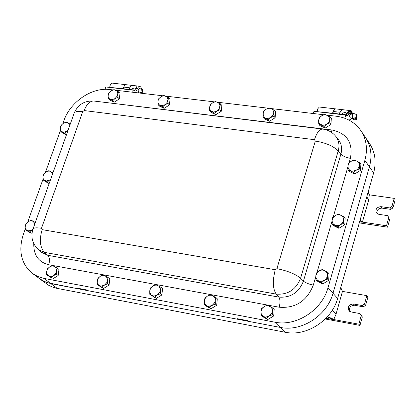 <?xml version="1.0" encoding="UTF-8"?>
<svg xmlns="http://www.w3.org/2000/svg" width="416" height="416" viewBox="0 0 416 416"><rect width="100%" height="100%" fill="white"/><g stroke="black" fill="none" stroke-linecap="round" stroke-linejoin="round"><path stroke-width="0.62" d="M325.978 318.256L333.315 319.618L333.83 319.363L336.014 314.288L342.472 291.392L366.855 295.646L364.484 304.08L362.211 305.547L363.314 306.821L365.586 305.365L364.484 304.08M359.601 221.832L361.93 222.186L362.482 221.822L368.706 200.07L369.32 194.74M365.024 136.812L365.581 137.623C371.062 146.229 372.346 155.964 369.424 166.832L332.998 293.275C327.085 315.624 301.538 332.03 280.192 327.397L50.861 283.587L44.606 281.653L38.802 278.195M368.139 192.067L369.439 195.021M369.465 143.395L369.72 143.78C375.18 152.344 376.485 162.053 373.636 172.9L337.626 298.444C331.666 320.58 306.332 336.778 285.241 332.254L56.363 288.215L52.754 287.149L48.563 285.21L39.458 278.689M333.83 319.363L327.527 316.586M237.978 318.822L237.801 319.301L237.089 318.651L247.671 320.674L248.373 321.318L280.171 327.392C301.527 332.03 327.085 315.614 333.003 293.259L369.418 166.852C372.341 155.979 371.056 146.24 365.576 137.628L365.316 137.244M78.712 288.423L78.53 288.876L77.698 288.231L87.157 290.035L87.984 290.68L237.801 319.301M32.479 273.478L41.361 279.958L47.221 282.651L78.53 288.876M25.168 229.226L23.322 234.406C18.179 250.765 21.112 263.702 32.11 273.208L37.653 276.458L43.945 278.398L274.726 322.156C296.234 326.799 322.015 310.216 328.011 287.685L364.879 160.311C367.838 149.36 366.558 139.552 361.046 130.894C355.254 122.533 346.965 117.64 336.18 116.22L327.007 115.138M323.809 114.759L271.268 108.571M268.206 108.207L217.552 102.237M214.614 101.894L165.74 96.132M162.926 95.8L115.742 90.241M113.043 89.924L109.871 89.549C91.9 87.069 70.236 101.852 63.83 120.827L62.821 123.651M60.284 130.77L45.49 172.245M42.91 179.483L27.794 221.868M274.201 115.944L273.822 112.783M142.771 89.877L142.298 89.783L141.773 90.652L142.163 92.347L142.771 89.877M142.324 92.357L139.038 92.95C137.748 91.27 137.92 89.757 139.552 88.421L142.62 89.762M123.297 88.748L124.311 85.758L125.018 84.994L126.032 84.682L124.54 85.452L122.824 88.696M109.616 87.417L110.396 84.63L111.337 83.444L112.133 83.106L136.297 85.868L136.958 86.362L134.43 90.823C136.297 87.979 135.444 87.344 131.856 88.894L131.882 89.752M119.829 88.379L105.81 86.97L104.983 89.341M105.81 86.975L133.323 90.194L133.562 89.95L135.283 91.13L136.412 90.537L137.457 88.691L136.011 88.525M128.762 89.388L130.957 85.977L132.382 85.53L134.087 85.613M139.251 92.94L139.038 92.955C137.748 91.27 137.92 89.757 139.552 88.421L139.755 88.483M140.925 93.21L141.164 92.576M141.539 89.279L140.951 87.173L139.792 86.268L138.492 86.85L137.457 88.691M133.323 90.194L132.626 92.232M349.268 120.25L349.414 119.818L349.996 120.151L351.827 118.024M332.883 113.272L333.835 110.042L334.651 109.023L335.286 108.836L333.258 111.483L332.498 113.225M317.101 111.712L317.845 108.706L319.342 107.026L335.28 108.836M357.183 114.878L356.782 114.806L356.34 115.747L356.569 117.53L357.183 114.878M356.694 117.551L352.95 118.16L352.347 117.156L352.336 115.617L353.34 113.329L357.042 114.748M330.049 112.98L313.971 111.342L313.305 113.521M313.966 111.348L345.748 115.066L345.951 114.8L347.152 116.007L349.097 113.563M339.357 114.026L340.673 111.16L341.682 110.131L343.652 109.824L347.672 110.287L348.171 110.542L348.171 111.082L346.429 115.45M346.138 115.024C346.85 112.195 345.592 111.675 342.363 113.459L342.42 114.384M350.314 117.848L349.643 116.532L349.939 114.104M352.425 113.162L351.172 110.672L350.303 111.082M345.748 115.066L344.848 118.092L344.089 118.004M353.439 118.092L355.914 120.156L356.746 119.007L355.602 117.733M353.751 118.555L354.531 117.91M355.914 120.156L353.449 118.472L353.293 119.506L353.569 118.56M353.293 119.506L353.22 118.492L352.742 118.134M352.602 118.68L353.075 119.449M350.168 114.244L348.998 113.5L350.054 114.135M349.185 113.532C349.19 112.601 349.877 112.679 351.239 113.771L350.943 114.374L351.796 113.916M350.724 114.416L349.107 113.131L350.969 113.662L350.724 114.416L350.969 113.584M319.124 117.962L318.646 120.567L318.734 123.968L324.08 126.438L326.669 124.264L324.678 125.102L323.024 125.263L320.169 124.212L318.906 122.434L318.687 120.177L319.795 117.541L321.698 115.788L319.124 117.962M324.08 126.438L325.229 128.045L319.894 125.575L318.734 123.968M324.834 114.41L321.698 115.788L323.679 114.956L325.728 114.821L330.184 116.854L329.722 119.47L329.815 122.876L326.669 124.264L329.035 121.789L329.685 119.86L329.654 118.321L328.182 115.825L324.834 114.41M325.229 128.045L330.954 124.493L331.318 118.477L330.184 116.854M330.954 124.493L329.815 122.876M261.55 308.641L260.972 311.626L261.04 315.234L266.464 318.271L269.11 316.17L265.788 317.08L264.165 316.779L262.465 315.728L261.201 313.695L261.019 311.194L262.2 308.36L264.181 306.54L261.55 308.641M266.464 318.271L267.784 319.53L262.371 316.498L261.04 315.234M267.457 305.063L264.181 306.54L266.219 305.739L268.32 305.713L272.886 308.074L272.329 311.064L272.402 314.683L269.11 316.17L271.58 313.581L272.199 311.922L272.277 309.795L271.778 308.24L270.816 306.961L267.457 305.063M267.784 319.53L273.707 315.952L274.191 309.353L272.886 308.074M273.707 315.952L272.402 314.683M263.65 111.353L263.11 113.906L263.177 117.239L268.294 119.647L270.79 117.515L267.654 118.498L266.12 118.316L264.519 117.473L263.224 115.383L263.229 113.142L264.264 110.942L266.131 109.221L263.65 111.353M268.294 119.647L269.532 121.238L264.425 118.83L263.177 117.239M269.22 107.864L266.131 109.221L268.055 108.399L270.036 108.264L274.347 110.25L273.816 112.809L273.889 116.152L270.79 117.515L273.114 115.081L273.702 113.578L273.77 111.686L272.392 109.242L269.22 107.864M269.532 121.238L275.122 117.749L275.574 111.857L274.347 110.25M275.122 117.749L273.889 116.152M204.942 298.116L204.298 301.028L204.35 304.564L209.529 307.518L212.082 305.448L208.858 306.348L207.298 306.062L205.67 305.037L204.391 302.666L204.438 300.196L205.54 297.835L207.48 296.052L204.942 298.116M209.529 307.518L210.943 308.776L205.769 305.828L204.35 304.564M210.704 294.601L207.48 296.052L209.461 295.261L211.489 295.225L215.894 297.528L215.264 300.451L215.316 303.997L212.082 305.448L214.505 302.91L215.129 301.288L215.238 299.208L214.781 297.69L213.876 296.442L210.704 294.601M210.943 308.776L216.72 305.266L217.298 298.808L215.894 297.528M216.72 305.266L215.316 303.997M210.179 104.988L209.581 107.484L209.628 110.755L214.531 113.105L216.939 111.004L215.446 111.701L213.512 111.972L210.881 110.978L209.664 108.93L209.706 106.73L210.746 104.577L212.576 102.887L210.179 104.988M214.531 113.105L215.852 114.681L210.959 112.33L209.628 110.755M215.618 101.556L212.576 102.887L214.448 102.076L216.367 101.941L220.532 103.886L219.944 106.387L219.991 109.668L216.939 111.004L219.414 108.259L219.918 105.29L218.624 102.898L215.618 101.556M215.852 114.681L221.307 111.249L221.842 105.477L220.532 103.886M221.307 111.249L219.991 109.668M150.462 287.992L149.76 290.836L149.786 294.299L154.747 297.175L157.201 295.136L154.076 296.026L152.573 295.745L151.018 294.752L149.911 292.812L149.817 290.425L150.758 288.064L152.906 285.953L150.462 287.992M154.747 297.175L156.244 298.433L149.786 294.299M156.083 284.534L152.906 285.953L154.835 285.173L156.796 285.137L161.049 287.383L160.358 290.233L160.389 293.712L157.201 295.136L159.583 292.646L160.3 290.644L160.352 289.021L159.078 286.317L156.083 284.534M156.244 298.433L161.881 294.975L162.536 288.657L161.049 287.383M161.881 294.975L160.389 293.712M158.605 98.847L157.95 101.291L157.981 104.499L162.682 106.798L165.012 104.728L162.053 105.685L160.3 105.404L159.156 104.712L158.012 102.71L158.085 100.552L159.125 98.436L160.924 96.777L158.605 98.847M162.682 106.798L164.086 108.352L159.385 106.059L157.981 104.499M163.92 95.472L160.924 96.777L162.744 95.982L164.601 95.846L168.631 97.744L167.986 100.199L168.017 103.418L165.012 104.728L167.445 102.029L167.981 99.117L166.769 96.777L163.92 95.472M164.086 108.352L169.411 104.983L170.019 99.32L168.631 97.744M169.411 104.983L168.017 103.418M97.994 278.236L97.235 281.013L97.24 284.414L101.988 287.212L104.359 285.204L101.322 286.083L99.544 285.672L98.389 284.846L97.266 282.578L97.386 280.212L98.488 277.95L100.35 276.229L97.994 278.236M101.988 287.212L103.568 288.465L98.826 285.672L97.24 284.414M103.48 274.841L100.35 276.229L102.227 275.465L104.12 275.418L108.233 277.612L107.484 280.4L107.494 283.806L104.359 285.204L106.699 282.76L107.333 281.2L107.5 279.214L106.309 276.567L103.48 274.841M103.568 288.465L109.065 285.069L109.798 278.886L108.233 277.612M109.065 285.069L107.494 283.806M108.831 92.919L108.129 95.311L108.139 98.462L112.653 100.708L114.899 98.67L111.665 99.611L109.236 98.665L108.165 96.704L108.269 94.588L109.309 92.513L111.072 90.88L108.831 92.919M112.653 100.708L114.124 102.248L109.616 100.006L108.139 98.462M114.026 89.601L111.072 90.88L112.845 90.1L114.644 89.96L118.55 91.822L117.853 94.224L117.868 97.38L114.899 98.67L117.296 96.018L117.858 93.163L116.724 90.87L114.026 89.601M114.124 102.248L119.33 98.93L120.006 93.382L118.55 91.822M119.33 98.93L117.868 97.38M47.424 268.835L46.608 271.554L46.602 274.888L51.147 277.612L53.435 275.631L51.979 276.292L50.123 276.479L47.668 275.298L46.691 273.447L46.675 271.159L47.627 268.892L49.702 266.859L47.424 268.835M51.147 277.612L46.602 274.888M52.78 265.496L49.702 266.859L51.527 266.105L53.357 266.053L57.335 268.195L56.529 270.92L56.524 274.264L53.435 275.631L55.931 272.865L56.566 269.76L55.458 267.176L52.78 265.496M52.801 278.86L58.167 275.522L58.973 269.464L57.335 268.195M58.167 275.522L56.524 274.264M348.384 163.545L347.942 166.275L348.041 169.764L353.574 172.401L356.247 170.222L352.924 171.21L351.281 170.992L349.544 170.076L348.228 168.21L347.979 165.87L348.852 163.514L351.042 161.361L348.384 163.545M353.574 172.401L354.687 173.95L349.164 171.314L348.041 169.764M354.245 159.942L351.042 161.361L353.08 160.529L355.191 160.415L359.788 162.552L359.356 165.287L359.46 168.792L356.247 170.222L357.932 168.771L358.857 167.3L359.273 164.102L358.732 162.656L357.734 161.491L354.245 159.942M354.687 173.95L360.563 170.347L360.885 164.117L359.788 162.552M360.563 170.347L359.46 168.792M61.064 125.356L60.299 127.78L60.299 130.926L64.688 133.229L66.888 131.227L64.054 132.148L62.4 131.856L61.339 131.165L60.315 129.178L60.455 127.052L61.506 124.972L63.258 123.349L61.064 125.356M64.688 133.229L66.243 134.706L61.859 132.402L60.299 130.926M69.82 125.325L68.026 122.85L66.206 122.07L63.258 123.349L65.01 122.585L66.773 122.46L70.247 124.129M67.928 130.655L66.888 131.227L68.068 130.27M66.243 134.706L66.565 134.498M332.535 217.688L332.062 220.527L332.16 224.078L337.719 226.876L340.408 224.713L338.343 225.54L336.627 225.664L333.658 224.458L332.337 222.524L332.103 220.111L332.992 217.703L335.208 215.524L332.535 217.688M337.719 226.876L338.879 228.322L333.325 225.529L332.16 224.078M338.452 214.079L335.208 215.524L337.262 214.698L339.388 214.62L344.016 216.85L343.559 219.695L343.663 223.257L340.408 224.713L341.806 223.584L343.049 221.754L343.486 218.468L342.945 216.975L341.947 215.764L338.452 214.079M338.879 228.322L344.807 224.713L345.16 218.317L344.016 216.85M344.807 224.713L343.663 223.257M43.727 173.935L42.931 176.446L42.921 179.644L47.32 182.078L49.535 180.092L46.327 180.981L43.956 179.941L43.009 178.225L42.999 176.077L44.158 173.586L45.926 171.948L43.727 173.935M47.32 182.078L48.927 183.472L44.533 181.043L42.921 179.644M52.515 174.08L50.726 171.506L48.911 170.643L45.926 171.948L47.694 171.184L49.468 171.09L52.957 172.827M50.586 179.514L49.535 180.092L50.721 179.13M48.927 183.472L49.249 183.269M316.311 273.094L315.812 276.047L315.9 279.661L321.485 282.625L324.194 280.483L320.814 281.424L318.765 280.992L317.398 280.114L316.082 278.101L315.853 275.621L317.013 272.787L319.004 270.956L316.311 273.094M321.485 282.625L322.696 283.972L317.122 281.008L315.9 279.661M322.286 269.48L319.004 270.956L321.074 270.14L323.216 270.088L327.881 272.418L327.392 275.376L327.491 279.001L324.194 280.483L325.915 279.006L326.867 277.482L327.324 274.113L326.784 272.568L325.785 271.31L322.286 269.48M322.696 283.972L328.687 280.353L329.072 273.78L327.881 272.418M328.687 280.353L327.491 279.001M26.021 223.543L25.199 226.143L25.184 229.393L29.583 231.962L31.808 229.986L28.933 230.864L27.581 230.636L26.203 229.746L25.194 227.62L25.36 225.384L26.442 223.226L28.236 221.572L26.021 223.543M29.583 231.962L31.242 233.272L26.842 230.708L25.184 229.393M34.84 223.86L33.056 221.192L31.252 220.246L28.236 221.572L30.014 220.818L31.793 220.745L35.303 222.56M32.874 229.408L31.808 229.986L33.01 229.018M31.242 233.272L32.074 232.752M388.783 217.589L387.509 215.618L388.783 217.589L386.49 225.758L362.289 222.092M388.544 217.053L387.509 215.618L378.763 214.318L376.407 212.93C375.201 209.232 376.714 207.142 380.936 206.643L389.678 207.917L390.702 209.368L392.933 207.922L391.908 206.461L389.678 207.917M369.398 194.839L394.186 198.364L391.908 206.461M359.299 222.893L387.525 227.178L386.49 225.758M387.525 227.178L389.813 219.029M392.933 207.922L395.2 199.836L394.186 198.364M390.702 209.368L381.976 208.099C378.284 208.333 376.641 210.163 377.047 213.595M361.228 315.676L362.336 316.935L361.067 314.829L359.954 313.565L361.228 315.676L358.836 324.178L333.684 319.524M361.067 314.829L359.954 313.565L351.109 311.958L349.008 310.794C347.37 306.8 348.826 304.522 353.371 303.966L362.211 305.547M325.255 318.989L359.954 325.421L358.836 324.178M359.954 325.421L362.336 316.935M365.586 305.365L367.947 296.941L366.855 295.646M363.314 306.821L354.494 305.24C350.433 305.526 348.826 307.575 349.674 311.376M387.509 215.618L378.763 214.318M359.954 313.565L351.109 311.958M362.482 221.822L360.09 220.126M359.908 220.761L361.93 222.186M366.787 196.773L368.706 200.07M336.014 314.288L332.212 310.357M340.714 287.685L342.482 291.684M327.257 316.888L333.315 319.618M332.998 293.275L337.626 298.444M369.424 166.832L373.636 172.9M280.192 327.397L285.241 332.254M50.861 283.587L57.294 288.413M33.79 243.672C33.53 255.081 38.501 262.106 48.714 264.737L279.183 307.216C295.516 308.49 306.883 301.122 313.295 285.111L315.786 276.598M349.071 162.874L350.376 158.408C353.246 142.839 347.147 133.37 332.067 130L102.445 102.076M317.002 272.444L332.041 221.062M333.221 217.027L347.922 166.8M369.418 166.852L364.879 160.311M50.877 283.592L43.945 278.398M280.171 327.392L274.726 322.156M333.003 293.259L328.011 287.685M276.895 268.658C287.628 270.832 295.521 274.035 300.576 278.262L338.224 150.961C333.523 146.115 325.894 142.813 315.333 141.055L276.895 268.658L275.262 269.724L42.141 229.642L41.496 228.296L82.748 111.54L84.183 110.562L314.47 139.693L315.333 141.055M338.166 139.282L338.296 139.438C341.531 143.671 342.384 148.616 340.844 154.284L338.224 150.961C339.747 145.35 338.91 140.452 335.712 136.266C332.316 132.205 327.995 129.813 322.743 129.09C319.545 129.054 316.789 132.59 314.47 139.693M322.743 129.09L93.881 101.026C89.934 100.875 86.705 104.052 84.183 110.562M93.881 101.026C84.417 100.542 77.813 104.655 74.074 113.355C74.833 111.582 77.724 110.973 82.748 111.54M42.141 229.642C39.203 239.715 39.962 247.291 44.413 252.366L38.1 249.335C32.313 243.641 30.602 236.907 32.968 229.138C33.587 227.765 36.431 227.484 41.496 228.296M48.714 264.737C49.936 260.551 49.624 257.405 47.778 255.299L44.413 252.366L276.182 294.107C272.75 288.85 272.444 280.722 275.262 269.724M350.376 158.408L344.677 156.827L340.844 154.284L303.436 281.117C298.797 292.656 290.592 297.986 278.808 297.097L276.182 294.107C287.846 294.97 295.979 289.692 300.576 278.262L303.789 281.44L305.339 282.443L309.078 284.029L313.295 285.111M279.183 307.216C280.358 302.65 280.233 299.276 278.808 297.097L47.778 255.299L41.397 252.231L38.272 249.486M331.209 132.189L332.067 130M129.688 87.786L123.672 87.084M348.707 113.277L347.5 113.136M340.2 112.289L333.258 111.483M355.134 117.811L356.746 119.007M352.009 113.495L352.612 114.4M351.239 113.771L352.019 113.469L351.796 112.772L349.991 111.992L348.358 112.258L348.78 111.493L351.354 111.878L352.134 112.45L352.087 113.282M356.595 119.522L354.474 117.92M352.461 114.915L351.801 113.927M353.22 118.492L352.997 118.16M349.502 112.96L349.352 113.48M381.976 208.099L380.936 206.643M354.494 305.24L353.371 303.966M361.046 130.894L369.72 143.78M368.15 192.026L369.408 194.87M340.756 287.529L342.472 291.392M74.074 113.355L32.989 229.076M335.712 136.266L338.172 139.282M133.562 89.95L119.74 88.332M139.792 86.268L136.297 85.868M350.267 117.842L352.95 118.16M352.139 113.126L353.553 113.292M345.951 114.8L329.982 112.928M351.172 110.672L347.131 110.204M344.583 109.912L335.286 108.836M349.996 120.151L349.216 120.058M352.7 114.171L352.097 113.266M348.509 111.743C350.178 110.63 351.416 110.984 352.232 112.809L351.754 114.02M352.586 118.747L352.68 118.123M348.358 112.258L348.998 113.5"/></g></svg>
